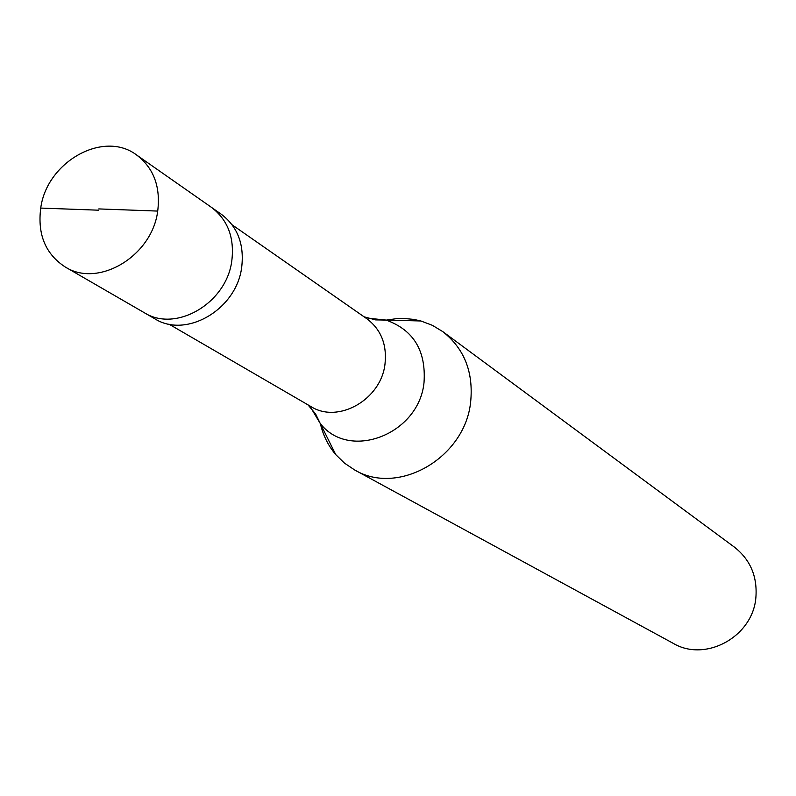 <?xml version="1.0" encoding="UTF-8"?>
<svg xmlns="http://www.w3.org/2000/svg" width="796" height="796" viewBox="0 0 796 796"><rect width="100%" height="100%" fill="white"/><g stroke="black" fill="none" stroke-linecap="round" stroke-linejoin="round"><path stroke-width="1.19" d="M98.794 208.92L157.708 211.079C152.136 256.133 98.336 288.251 65.212 266.968C45.531 254.113 37.362 234.482 40.735 208.074C46.785 161.747 103.589 129.818 136.594 154.981L221.338 214.273C237.556 226.611 244.352 244.203 241.715 267.058C236.8 309.246 186.254 338.937 154.742 318.748L144.215 312.659C175.926 332.977 226.86 303.007 231.845 260.481C234.521 237.437 227.696 219.716 211.368 207.298C227.696 219.716 234.521 237.437 231.845 260.481C226.86 303.007 175.926 332.977 144.215 312.659L65.212 266.968M157.708 211.079C160.692 186.662 153.658 167.966 136.594 154.981M232.163 224.85L366.837 318.738C380.966 329.415 387.025 344.439 385.025 363.812C381.294 399.502 338.24 424.059 310.878 406.537L168.901 324.101M307.943 404.836L315.594 413.95L320.211 423.412C349.245 461.262 419.154 434.308 424.029 382.428C426.168 350.728 413.512 329.942 386.08 320.072L420.905 320.977L432.387 325.325L442.855 331.663C464.307 348.698 473.58 372.11 470.655 401.89C465.182 457.68 398.408 496.296 354.698 469.988L344.529 463.173L335.743 454.606C328.221 445.7 323.096 435.362 320.37 423.601M442.855 331.663L734.489 547.19C750.339 559.737 757.474 576.483 755.892 597.428C752.956 636.621 705.564 662.64 673.217 643.337L354.698 469.988M420.905 320.977L413.751 319.395L403.95 318.46L396.507 318.649L386.567 320.082M98.575 210.194L40.735 208.074M335.743 454.606L320.211 423.412L310.947 407.93M364.051 316.798L375.553 319.883L386.08 320.072L368.13 318.211"/></g></svg>
